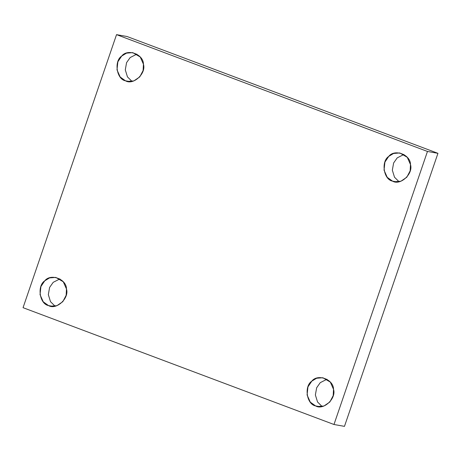 <?xml version="1.0" encoding="UTF-8"?>
<svg xmlns="http://www.w3.org/2000/svg" width="461" height="461" viewBox="0 0 461 461"><rect width="100%" height="100%" fill="white"/><g stroke="black" fill="none" stroke-linecap="round" stroke-linejoin="round"><path stroke-width="0.69" d="M136.865 54.144L130.163 57.544L126.568 62.65L125.288 69.865L127.466 76.901L132.007 81.384L127.466 76.901L125.288 69.865L126.568 62.65L130.163 57.544L136.865 54.144M129.875 81.585L125.49 80.802L127.645 81.395L133.857 80.906L139.764 76.901L143.112 70.498L143.429 64.194L140.225 56.997L132.774 52.629L126.527 53.13L121.716 56.04L117.866 61.774L116.996 69.83L120.188 77.016L125.49 80.802C116.558 79.315 113.781 61.117 121.716 56.04C127.605 48.324 143.561 54.317 143.429 64.194C146.471 73.397 133.292 85.602 125.49 80.802M403.911 154.475L397.209 157.875L393.619 162.981L392.334 170.195L394.512 177.226L399.053 181.715L394.512 177.226L392.334 170.195L393.619 162.981L397.209 157.875L403.911 154.475M396.921 181.911L392.536 181.133L394.697 181.72L400.909 181.231L406.809 177.231L410.157 170.829L410.474 164.525L407.27 157.322L399.825 152.96L393.573 153.461L388.761 156.365L384.912 162.105L384.042 170.155L387.234 177.341L392.536 181.133C383.604 179.64 380.826 161.448 388.761 156.365C394.656 148.649 410.607 154.642 410.474 164.525C413.517 173.728 400.338 185.927 392.536 181.133M326.953 379.253L320.251 382.653L316.661 387.759L315.376 394.973L317.554 402.004L322.095 406.493L317.554 402.004L315.376 394.973L316.661 387.759L320.251 382.653L326.953 379.253M319.963 406.688L315.578 405.911L317.733 406.498L323.95 406.008L329.851 402.009L333.199 395.607L333.516 389.303L330.312 382.1L322.867 377.738L316.615 378.239L311.803 381.143L307.954 386.883L307.084 394.933L310.276 402.119L315.578 405.911L319.963 406.688M59.907 278.922L53.205 282.322L49.609 287.428L48.33 294.642L50.508 301.678L55.049 306.162L50.508 301.678L48.33 294.642L49.609 287.428L53.205 282.322L59.907 278.922M52.917 306.363L48.532 305.58L50.687 306.173L56.899 305.683L62.805 301.678L66.154 295.276L66.47 288.972L63.261 281.775L55.816 277.407L49.569 277.908L44.757 280.818L40.908 286.552L40.032 294.608L43.23 301.794L48.532 305.58L52.917 306.363M127.023 36.505L116.535 34.638L427.462 151.45L437.95 153.323L127.023 36.505L437.95 153.323L427.462 151.45L116.535 34.638L127.023 36.505M344.465 426.362L333.977 424.495L23.05 307.677L116.535 34.638L23.05 307.677L333.977 424.495L427.462 151.45L333.977 424.495L344.465 426.362L437.95 153.323L344.465 426.362M48.532 305.58C39.6 304.093 36.822 285.895 44.757 280.818C50.647 273.102 66.603 279.095 66.47 288.972C69.513 298.181 56.334 310.38 48.532 305.58M315.578 405.911C306.646 404.418 303.868 386.226 311.803 381.143C317.692 373.427 333.649 379.42 333.516 389.303C336.559 398.506 323.38 410.705 315.578 405.911"/></g></svg>
